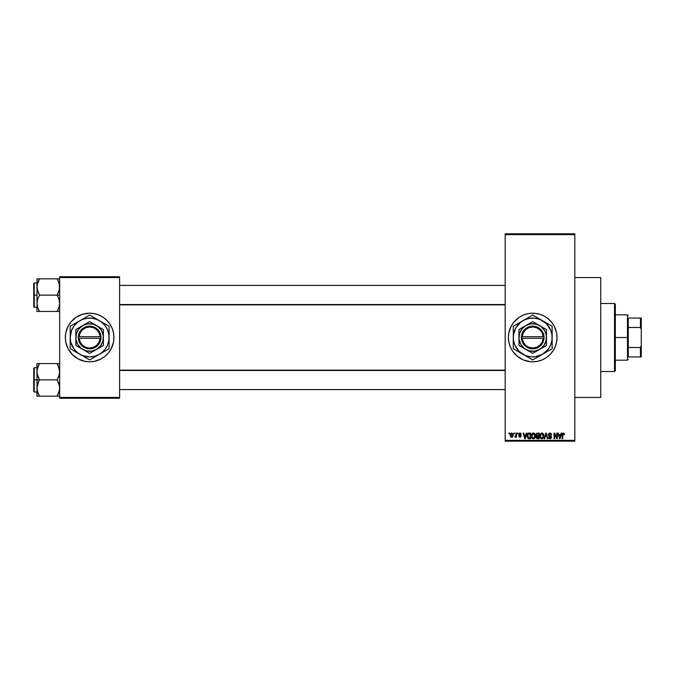 <?xml version="1.0" encoding="UTF-8"?>
<svg xmlns="http://www.w3.org/2000/svg" width="675" height="675" viewBox="0 0 675 675"><rect width="100%" height="100%" fill="white"/><g stroke="black" fill="none" stroke-linecap="round" stroke-linejoin="round"><path stroke-width="1.01" d="M532.676 313.2A24.3 24.3 0 0 0 530.356 313.318L535.089 313.318L539.764 314.246L544.168 316.069L548.125 318.718L551.492 322.085L554.141 326.042L556.546 332.758L557.01 337.5L556.546 342.242L555.162 346.798L552.918 351L549.889 354.679L546.21 357.708L542.008 359.952L537.452 361.336L532.71 361.8A24.3 24.3 0 0 1 508.41 337.5A24.3 24.3 0 0 1 532.71 313.2A24.3 24.3 0 0 1 557.01 337.5A24.3 24.3 0 0 1 532.71 361.8L530.331 361.682A24.3 24.3 0 0 0 532.676 361.8M530.305 313.318A24.3 24.3 0 0 0 527.993 313.664L530.331 313.318M527.943 313.673A24.3 24.3 0 0 0 512.519 323.975M512.485 324.025A24.3 24.3 0 0 0 511.287 326.025L513.928 322.085L519.21 317.292L523.412 315.048L527.968 313.664M509.456 330.446A24.3 24.3 0 0 0 508.41 337.492L508.874 332.758L511.279 326.042M530.331 361.682L523.412 359.952L517.295 356.282L512.502 351L510.258 346.798L508.874 342.242A24.3 24.3 0 0 0 511.27 348.933M511.287 348.975A24.3 24.3 0 0 0 512.485 350.975M512.519 351.025A24.3 24.3 0 0 0 527.943 361.327M527.993 361.336A24.3 24.3 0 0 0 530.305 361.682M574.83 397.44L600.75 397.44L600.75 277.56L574.83 277.56L600.75 277.56L600.75 397.44L574.83 397.44M84.881 313.673A24.3 24.3 0 0 0 82.62 314.238L89.64 313.2L94.382 313.664L98.938 315.048L103.14 317.292L106.819 320.321L109.848 324L112.092 328.202L113.476 332.758L113.94 337.5L113.476 342.242L111.071 348.958L108.422 352.915L105.055 356.282L101.098 358.931L94.382 361.336L89.64 361.8A24.3 24.3 0 0 1 65.34 337.5A24.3 24.3 0 0 1 89.64 313.2A24.3 24.3 0 0 0 84.915 313.664M82.553 314.255A24.3 24.3 0 0 0 65.804 332.75M65.34 337.525A24.3 24.3 0 0 0 65.804 342.233L65.34 337.5L65.804 332.758A24.3 24.3 0 0 0 65.34 337.475M65.804 342.25A24.3 24.3 0 0 0 82.553 360.745M82.62 360.762A24.3 24.3 0 0 0 84.881 361.327L78.182 358.931L72.461 354.679L68.209 348.958L65.804 342.242M505.17 234.63L505.17 440.37L574.83 440.37L574.83 234.63L505.17 234.63L505.17 233.82L574.83 233.82L574.83 234.63L574.83 233.82L505.17 233.82L505.17 441.18L574.83 441.18L574.83 234.63L505.17 234.63M513.861 433.89L513.861 433.08L514.375 433.08L514.375 433.89L513.861 433.89L514.375 433.89L514.375 433.08L513.861 433.08L514.375 433.08L514.375 433.89L513.861 433.89L513.861 433.08L513.861 433.89M515.303 437.273L514.814 437.054L515.919 436.548L514.814 437.054L515.827 436.058L515.919 433.08L516.434 433.08L516.434 437.206L515.919 436.548L515.43 437.257L514.814 437.054L515.919 435.215L514.814 437.054L515.919 436.548L516.434 437.206L516.434 433.08L515.919 433.08L516.434 433.08L516.434 437.206L515.919 437.206M517.396 433.89L517.396 433.08L517.911 433.08L517.911 433.89L517.396 433.89L517.911 433.89L517.911 433.08L517.396 433.08L517.911 433.08L517.911 433.89L517.396 433.89L517.396 433.08L517.396 433.89M519.969 433.004L518.721 434.337L519.463 433.097L520.872 433.392L521.227 434.329L519.927 433.595L519.235 434.236L521.058 435.62L520.754 437.037L518.982 436.767L518.797 436.101L519.969 436.691L520.627 436.084L519.016 435.215L518.721 434.337L520.636 436.185L519.969 436.691L518.797 436.101L519.986 437.273L521.151 436.101L519.235 434.236L519.927 433.595L521.227 434.329L519.969 433.004L518.721 434.211M526.348 433.08L525.909 434.776L526.348 433.08L526.897 433.08L525.327 438.75L524.779 438.75L523.133 433.08L523.673 433.08L524.121 434.776L525.909 434.776L524.121 434.776L523.673 433.08L523.133 433.08L524.779 438.75L525.327 438.75L526.897 433.08L526.348 433.08L526.897 433.08L525.327 438.75L524.779 438.75L523.133 433.08L523.673 433.08M533.377 433.004L534.575 433.536L535.25 434.827L534.828 437.999L533.123 438.809L531.579 437.29L531.655 434.346L533.377 433.004L531.9 433.873L531.385 435.907C531.292 437.484 531.959 438.455 533.368 438.826C534.811 438.446 535.469 437.451 535.359 435.839L534.853 433.898L533.377 433.004L534.026 433.139M541.839 433.004L543.046 433.536L543.712 434.827L543.299 437.999L541.595 438.809L540.051 437.29L540.118 434.346L541.839 433.004L540.363 433.873L539.857 435.907C539.764 437.484 540.422 438.455 541.839 438.826C543.274 438.446 543.94 437.451 543.831 435.839L543.324 433.898L541.839 433.004L542.498 433.139M564.14 433.409L563.33 433.004L564.19 433.485L564.443 434.776L563.929 434.843L563.574 433.738L562.756 434.101L562.68 438.75L562.165 438.75L562.25 433.958L563.33 433.004L562.165 434.903L562.165 438.75L562.68 438.75L562.756 434.101L563.304 433.671L564.443 434.776L564.14 433.409L564.443 434.776L563.92 434.658M508.874 342.242L508.41 337.5M561.111 433.08L560.663 434.776L561.111 433.08L561.651 433.08L560.081 438.75L559.541 438.75L557.896 433.08L558.436 433.08L558.883 434.776L560.663 434.776L558.883 434.776L558.436 433.08L557.896 433.08L559.541 438.75L560.081 438.75L561.651 433.08L561.111 433.08L561.651 433.08L560.081 438.75L559.541 438.75L557.896 433.08L558.436 433.08M556.791 433.08L556.791 437.619L556.791 433.08L557.305 433.08L557.305 438.75L556.757 438.75L554.58 434.202L554.58 438.75L554.065 438.75L554.065 433.08L554.622 433.08L556.791 437.619L554.622 433.08L554.065 433.08L554.065 438.75L554.58 438.75L554.58 434.202L556.757 438.75L557.305 438.75L557.305 433.08L556.791 433.08L557.305 433.08L557.305 438.75L556.757 438.75M548.48 437.29L548.986 437.054L550.007 438.159L550.969 437.248L548.319 434.649L549.003 433.257L550.792 433.223L551.627 434.742L551.121 434.995L550.133 433.696L548.91 434.244L549.079 435.265L550.901 436.042L551.467 436.987L551.095 438.379L549.855 438.818L548.868 438.328L548.471 437.13L550.192 438.151L550.893 436.801L548.758 435.772L548.319 434.649L549.104 435.999L550.808 436.674L550.007 438.159L548.471 437.13L550.024 438.826L551.483 437.273L548.834 434.641L549.88 433.671L551.635 434.919L549.931 433.004L548.328 434.489M545.847 434.632L544.717 438.75L544.177 438.75L545.788 433.08L546.294 433.08L547.822 438.75L547.29 438.75L546.075 433.747L544.717 438.75L544.177 438.75L544.717 438.75L546.075 433.747L547.29 438.75L547.822 438.75L546.294 433.08L545.788 433.08L546.294 433.08L547.822 438.75L547.29 438.75L546.075 433.747M536.65 436.134L536.093 437.324L536.65 436.134L535.95 434.742L536.338 433.519L539.114 433.08L539.114 438.75L536.482 438.37L536.102 437.155L536.65 436.134L535.95 434.742L536.65 436.134L536.093 437.324L537.511 438.75L539.114 438.75L539.114 433.08L537.519 433.08L539.114 433.08L539.114 438.75L537.511 438.75M527.58 433.991L529.141 433.08C527.698 433.375 527.048 434.337 527.183 435.949L527.993 433.443L530.651 433.08L530.651 438.75L528.044 438.455L527.183 435.949L528.39 438.649L530.651 438.75L530.651 433.08L529.141 433.08L530.651 433.08L530.651 438.75M510.249 435.181L511.102 433.148L512.84 433.747L513.067 435.856L512.367 437.079L511.017 437.079L510.308 435.89L510.249 435.181L511.684 437.273L513.127 435.139L511.684 433.004L510.249 435.181M509.001 433.89L509.001 433.08L509.515 433.08L509.515 433.89L509.001 433.89L509.515 433.89L509.515 433.08L509.001 433.08L509.515 433.08L509.515 433.89L509.001 433.89L509.001 433.08L509.001 433.89M59.67 276.75L119.61 276.75L119.61 277.56L59.67 277.56L59.67 397.44L119.61 397.44L119.61 276.75L59.67 276.75L59.67 277.56L59.67 276.75M89.64 313.2A24.3 24.3 0 0 1 113.94 337.5A24.3 24.3 0 0 1 89.64 361.8L84.898 361.336M65.804 332.758L68.209 326.042L70.858 322.085L76.14 317.292L82.586 314.246M59.67 398.25L119.61 398.25L119.61 277.56L59.67 277.56L59.67 398.25L59.67 397.44L119.61 397.44L119.61 398.25L59.67 398.25M89.64 361.8A24.3 24.3 0 0 0 94.365 361.336M94.399 361.327A24.3 24.3 0 0 0 96.66 360.762M96.728 360.745A24.3 24.3 0 0 0 113.476 342.25M113.476 342.233A24.3 24.3 0 0 0 113.94 337.525M113.94 337.475A24.3 24.3 0 0 0 113.476 332.767M113.476 332.75A24.3 24.3 0 0 0 96.728 314.255M96.66 314.238A24.3 24.3 0 0 0 94.399 313.673M113.822 339.879L113.822 335.121M112.894 330.446L112.092 328.202M65.458 335.121L65.458 339.879M66.386 344.554L67.188 346.798M505.17 441.18L505.17 440.37L574.83 440.37L574.83 441.18L505.17 441.18M532.744 361.8A24.3 24.3 0 0 0 535.064 361.682M535.115 361.682A24.3 24.3 0 0 0 537.427 361.336M537.477 361.327A24.3 24.3 0 0 0 549.88 354.696M549.906 354.67A24.3 24.3 0 0 0 549.906 320.33M549.88 320.304A24.3 24.3 0 0 0 537.477 313.673M537.427 313.664A24.3 24.3 0 0 0 535.115 313.318M535.064 313.318A24.3 24.3 0 0 0 532.744 313.2M510.258 346.798L510.511 347.389M563.929 434.843L563.304 433.671L562.756 434.101L562.68 434.86L563.304 433.671L562.756 434.101L563.304 433.671L563.929 434.843M562.68 438.75L562.165 438.75L562.165 434.903M560.005 437.088L560.486 435.434L559.769 438.159L559.052 435.434L560.486 435.434L559.052 435.434L559.482 436.995M554.58 438.75L554.065 438.75L554.065 433.08L554.622 433.08M551.467 434.017L551.602 434.514M551.635 434.919L550.783 434.059M550.133 433.696L549.686 433.679M550.007 433.679L548.859 434.869M549.003 434.067L548.842 434.54M551.281 436.455L551.467 436.987M551.483 437.417L551.104 438.379M549.61 438.1L549.011 437.265M550.969 437.383L550.192 438.151M550.412 438.1L550.834 437.763M550.775 436.632L550.969 437.248L549.011 435.949M550.808 436.674L549.661 436.202M549.728 436.219L549.104 435.999M548.902 435.881L548.505 435.451M548.994 433.257L548.471 433.907M545.788 433.08L544.177 438.75L545.788 433.08M546.176 434.194L546.278 434.632M543.535 434.303L543.712 434.835M543.814 436.345L543.746 436.818M543.746 436.835L543.308 437.982M542.514 438.682L542.092 438.809M540.422 438.041L539.899 436.649M539.857 435.645L539.983 434.776M540.987 433.24L541.62 433.021M541.73 438.159L542.557 437.932M540.911 437.737L541.628 438.142M540.624 437.307L541.831 438.159L540.591 437.206L540.371 435.923L540.591 437.206L540.371 435.923L541.848 433.671L540.861 434.152L540.371 435.923L540.54 434.734M541.747 433.671L542.531 433.882L541.848 433.671L543.316 435.831L543.046 437.341L543.316 435.831L541.932 438.159M543.299 435.468L542.666 434M543.147 434.742L542.801 434.126M537.519 433.08L535.958 434.582M536.49 434.464L537.148 435.696M536.912 433.848L536.482 434.953M537.038 433.789L538.599 433.747L538.599 435.729L537.587 435.729L536.473 434.599M536.676 437.636L537.469 438.083M537.638 436.396L536.617 437.231L538.599 438.083L538.599 436.396L537.089 436.447L536.617 437.231L537.089 436.447L538.599 436.396L538.599 438.083L536.617 437.105L536.777 437.805M536.718 436.75L536.625 437.434M536.946 435.637L538.599 435.729L538.599 433.747L537.106 433.772M535.089 434.354L535.25 434.835M535.342 436.345L535.283 436.826M534.963 437.78L535.275 436.835M534.305 438.531L533.866 438.75M531.807 437.805L531.436 436.649M532.516 433.24L533.149 433.021M533.258 438.159L534.094 437.932M532.448 437.737L533.157 438.142M532.162 437.307L533.368 438.159L532.119 437.206L531.9 435.923L532.119 437.206L531.9 435.923L533.377 433.671L532.187 434.464L531.9 435.923L532.069 434.734M533.284 433.671L534.06 433.882L533.377 433.671L534.845 435.831L534.575 437.341L534.845 435.831L533.461 438.159M534.828 435.468L534.203 434M534.684 434.742L534.33 434.126M529.2 438.75L528.584 438.699M527.318 437.164L527.2 436.337M527.2 435.502L527.268 434.97M528.896 433.088L528.415 433.198M527.732 436.523L528.483 437.974L530.137 438.083L530.137 433.747L527.909 434.565L530.137 433.747L530.137 438.083L528.483 437.974L527.833 434.801M528.095 434.194L527.707 436.236M528.998 433.747L528.449 433.89M528.069 437.594L529.217 438.083M525.251 437.088L525.732 435.434L525.251 437.088M525.015 438.159L524.298 435.434L525.066 437.889M524.298 435.434L525.732 435.434L524.298 435.434M520.417 433.08L521.108 433.831M521.227 434.329L520.644 434.101M520.703 434.405L519.801 433.603M520.079 433.612L519.235 434.236L519.742 434.793M519.235 434.236L519.927 433.595L519.235 434.236L519.877 434.835M518.797 436.101L519.969 436.691L520.636 436.185L519.877 435.611L520.509 435.873M520.087 436.683L519.311 436.025L519.969 436.691L519.311 436.025L519.969 436.691L520.467 435.847M519.969 436.691L520.636 436.185L519.969 436.691M519.657 435.535L519.218 435.35L519.657 435.535M514.966 436.463L515.827 436.058L515.919 433.08M515.337 436.539L515.827 436.058M512.983 434.084L513.11 434.784M512.84 436.539L511.777 437.273M511.152 437.155L510.638 436.708M510.308 434.455L510.578 433.654M511.22 433.772L511.026 436.295M510.933 436.126L511.701 436.691L512.603 435.147L511.701 436.691L512.528 435.881L512.443 434.16L511.549 433.603L512.603 434.894M511.574 436.674L510.764 435.147L511.675 433.595L512.266 433.882M559.82 437.889L559.938 437.349M527.909 434.565L527.715 435.603M524.728 436.995L524.88 437.577M510.773 434.894L510.773 435.392M614.52 303.48L615.33 304.29L615.33 370.71L614.52 371.52L600.75 371.52L614.52 371.52L614.52 303.48L600.75 303.48L614.52 303.48L614.52 371.52L615.33 370.71L615.33 304.29L614.52 303.48M37.176 373.857L36.99 379.865L39.513 379.865L37.699 375.924L36.99 371.714L37.69 367.529L39.513 363.563L57.147 363.563L59.484 369.571L59.493 373.823L57.147 379.865L39.513 379.865L37.176 373.857M33.75 391.306L33.75 368.196L33.75 379.865L34.239 379.865L34.239 367.715L34.239 379.865L36.99 379.865L36.99 388.015L37.69 383.83L39.513 379.865L57.147 379.865L59.484 385.872L59.493 390.125L57.147 396.166L39.513 396.166L37.699 392.226L36.99 388.015L36.99 396.166L59.67 396.166L57.147 396.166L58.961 392.226L57.147 396.166L58.961 392.226L59.67 388.015L58.961 383.805L57.147 379.865L58.97 375.899L59.67 371.714L58.236 365.664M36.99 367.715L34.239 367.715L34.239 392.015L33.75 391.525M37.091 389.585L36.99 396.166L39.513 396.166L38.5 396.166L39.513 396.166L37.429 391.306M37.412 391.238L37.699 392.217M59.231 391.306L59.476 390.201M59.569 370.145L59.493 369.605M59.248 368.483L58.961 367.512M57.611 364.399L57.147 363.563L59.67 363.563L39.513 363.563L37.699 367.512L39.513 363.563L36.99 363.563L36.99 379.865L34.239 379.865L34.239 392.015L34.239 379.865L33.75 379.865L33.75 368.196L34.239 367.715M37.429 368.415L39.513 363.563L36.99 363.563L37.176 369.571M33.75 379.865L33.75 391.525L33.75 379.865M37.446 391.357L37.69 392.2L37.446 391.357M38.492 381.805L39.513 379.865L36.99 379.865L36.99 388.015L38.492 381.805M37.176 363.563L37.69 363.563M38.551 365.386L39.513 363.563L38.5 363.563M57.147 363.563L58.227 365.648L57.147 363.563M59.214 368.364L58.97 367.529L59.214 368.364M505.17 370.457L119.61 370.457L505.17 370.457M119.61 304.543L505.17 304.543L119.61 304.543M628.29 318.06L628.29 327.485L628.29 318.06L640.44 318.06L628.29 318.06M628.29 337.5L628.29 327.485L628.29 347.515L628.29 337.5L627.48 337.5L628.29 337.5M615.33 314.82L627.48 314.82L627.48 337.5L627.48 314.82L628.29 315.63M615.33 337.5L627.48 337.5L615.33 337.5M628.29 356.94L628.29 347.515L628.29 356.94L641.25 356.94L641.25 345.6L640.44 347.515L628.29 347.515L640.44 347.515L640.44 356.94L640.44 347.515L641.25 345.6L641.25 356.94L628.29 356.94M615.33 360.18L627.48 360.18L627.48 337.5L627.48 360.18L628.29 359.37M641.25 318.06L640.44 318.06L640.44 327.485L641.25 329.4L641.25 345.6L641.25 318.06L641.25 329.4L640.44 327.485L640.44 318.06L641.25 318.06M628.29 327.485L640.44 327.485L628.29 327.485M59.248 283.762L59.493 289.094L57.147 295.135L59.67 295.135L57.147 295.135L58.961 299.076L59.67 303.286L58.97 307.471L57.147 311.437L58.16 309.496L57.147 311.437L39.513 311.437L37.699 307.496L36.99 303.286L37.69 299.101L39.513 295.135L37.176 289.128L37.167 284.875L39.513 278.834L37.699 282.791L39.513 278.834L36.99 278.834L36.99 295.135L34.239 295.135L34.239 307.285L34.239 295.135L33.75 295.135L33.75 306.804L33.75 283.475L34.239 282.985L34.239 307.285L33.75 306.804M37.091 304.855L37.167 305.395M37.412 306.517L36.99 303.286L36.99 311.437L59.484 311.437M59.231 306.585L59.476 305.471M58.227 280.927L57.147 278.834L58.16 278.834L39.513 278.834L59.67 278.834L57.147 278.834L58.961 282.774L59.67 286.985L58.97 291.17L57.147 295.135L39.513 295.135L57.147 295.135L58.961 299.076L59.67 303.286L58.97 307.471L57.147 311.437L58.97 311.437M59.569 285.415L59.493 284.875M37.429 283.694L39.513 278.834L36.99 278.834L36.99 286.546M33.75 306.577L33.75 295.135L36.99 295.135L36.99 303.286L37.69 299.101L39.513 295.135L37.699 291.195L36.99 286.985L36.99 311.437L39.513 311.437L38.5 311.437L39.513 311.437L37.699 307.488M34.239 295.135L34.239 282.985L34.239 295.135M33.75 295.135L33.75 283.475L33.75 295.135M36.99 286.985L37.091 285.415M39.049 310.601L38.5 309.496M37.446 306.636L37.69 307.471L37.446 306.636M58.16 280.775L58.97 282.8M58.109 309.614L57.147 311.437L58.16 311.437M59.231 368.415L59.476 369.529M58.16 396.166L57.147 396.166L58.16 394.225M37.446 368.364L37.699 367.512M37.091 370.145L37.167 369.605M59.214 391.357L58.97 392.2M59.569 389.585L59.493 390.125M58.97 363.563L59.484 363.563L58.97 363.563M38.5 278.834L39.513 278.834L38.5 280.775M59.231 283.694L59.476 284.799M37.429 306.585L37.176 305.429M37.446 283.643L37.699 282.783M59.214 306.636L58.961 307.488M59.569 304.855L59.493 305.395M543.206 338.31L522.214 338.31L523.226 342.082L525.555 345.229L528.871 347.304L532.71 348.03L536.549 347.304L539.865 345.229L542.194 342.082L543.206 338.31A10.53 10.53 0 0 1 532.71 348.03A10.53 10.53 0 0 1 522.214 338.31L521.395 338.31A11.34 11.34 0 0 0 532.71 348.84A11.34 11.34 0 0 0 544.025 338.31L543.206 338.31L544.025 338.31L543.67 340.402L541.848 344.216L536.861 348.055L530.601 348.637L524.981 345.802L521.75 340.402L521.37 336.69L522.484 332.606L526.669 327.907L532.71 326.16L536.861 326.945L540.439 329.198L542.936 332.606L544.05 338.31L522.214 338.31M546.472 345.457L539.595 349.422A13.77 13.77 0 0 1 518.94 337.5A13.77 13.77 0 0 1 539.595 325.578L532.71 321.604L546.48 329.552L532.71 321.604L518.94 329.552L532.71 321.604L518.94 329.552L518.94 345.448L518.94 329.552L518.94 345.448L532.71 353.396L518.94 345.448L532.71 353.396L546.48 345.448L546.48 337.5A13.77 13.77 0 0 1 539.595 349.422L546.48 345.448M542.43 354.333L548.134 349.338L550.673 344.942L551.981 340.04L551.981 334.96L550.673 330.058L546.455 323.755L540.152 319.537L535.25 318.229L530.17 318.229L525.268 319.537L520.872 322.076L515.877 327.78L513.439 334.96L513.439 340.04L514.747 344.942L518.965 351.245L525.268 355.463L530.17 356.771L535.25 356.771L542.43 354.333L532.71 359.944L530.398 358.611L532.71 359.944L552.15 348.722L547.433 351.447L552.15 348.722L552.15 326.278L549.838 324.937L552.15 326.278L552.15 337.5A19.44 19.44 0 0 1 542.43 354.333L547.45 351.439L542.43 354.333A19.44 19.44 0 0 1 522.99 354.333L532.71 359.944L539.916 355.784M538.447 318.364L539.916 319.207M519.008 322.962L528.01 317.765L513.27 326.278L520.476 322.118L513.27 326.278L513.27 348.722L513.27 337.5L513.27 348.722L522.99 354.333A19.44 19.44 0 0 1 522.99 320.667L520.476 322.118M527.985 317.782L522.99 320.667A19.44 19.44 0 0 1 542.43 320.667L532.71 315.056L526.972 318.364M522.99 354.333L520.433 352.865M552.15 328.953L552.15 326.278L542.43 320.667A19.44 19.44 0 0 1 552.15 337.5L552.15 327.94M552.15 343.28L552.15 346.047M552.15 340.445L552.15 342.149M544.987 352.865L546.413 352.038M550.707 349.557L547.45 351.439M538.447 356.636L537.418 357.227M525.547 355.809L526.972 356.636M528.01 357.235L531.267 359.117M519.008 352.038L518.003 351.456M513.27 340.419L513.27 337.5M513.27 343.271L513.27 342.166M513.27 347.06L513.27 346.056M514.713 325.443L517.978 323.553M513.27 331.729L513.27 328.953M513.27 334.555L513.27 332.851M537.41 317.765L532.71 315.056M522.99 320.667L525.504 319.216M552.15 334.572L552.15 337.5M552.15 331.729L552.15 332.834M547.425 323.544L546.413 322.962M542.43 320.667L544.97 322.127M517.295 325.662L515.877 327.78M548.125 349.338L549.543 347.22M546.48 331.442L546.48 329.552L539.595 325.578A13.77 13.77 0 0 1 546.48 337.5L546.48 331.442M539.595 349.422L543.637 345.878L546.008 341.061L546.362 335.703L544.632 330.615L541.088 326.573L536.271 324.202L530.913 323.848L525.825 325.578L521.783 329.122L519.413 333.939L519.058 339.297L520.788 344.385L524.332 348.427L529.149 350.798L534.507 351.152L539.595 349.422M522.214 336.69L543.206 336.69L542.194 332.918L539.865 329.771L536.549 327.696L532.71 326.97L528.871 327.696L525.555 329.771L523.226 332.918L522.214 336.69A10.53 10.53 0 0 1 532.71 326.97A10.53 10.53 0 0 1 543.206 336.69L544.025 336.69A11.34 11.34 0 0 0 532.71 326.16A11.34 11.34 0 0 0 521.395 336.69L543.206 336.69M544.05 338.31L544.05 336.69L544.025 338.31M521.395 338.31L521.37 336.69L521.37 338.31M100.136 338.31L79.144 338.31L80.156 342.082L82.485 345.229L85.801 347.304L89.64 348.03L93.479 347.304L96.795 345.229L99.124 342.082L100.136 338.31A10.53 10.53 0 0 1 89.64 348.03A10.53 10.53 0 0 1 79.144 338.31L78.325 338.31A11.34 11.34 0 0 0 89.64 348.84A11.34 11.34 0 0 0 100.955 338.31L100.136 338.31L100.955 338.31L100.6 340.402L98.778 344.216L93.791 348.055L87.531 348.637L81.911 345.802L78.68 340.402L78.3 336.69L79.414 332.606L83.599 327.907L89.64 326.16L93.791 326.945L97.369 329.198L99.866 332.606L100.98 338.31L79.144 338.31M103.402 345.457L96.525 349.422A13.77 13.77 0 0 1 75.87 337.5A13.77 13.77 0 0 1 96.525 325.578L89.64 321.604L103.41 329.552L89.64 321.604L75.87 329.552L89.64 321.604L75.87 329.552L75.87 345.448L75.87 329.552L75.87 345.448L89.64 353.396L75.87 345.448L89.64 353.396L103.41 345.448L103.41 329.552L103.41 337.5A13.77 13.77 0 0 1 96.525 349.422L103.41 345.448M83.903 356.636L89.64 359.944L101.478 352.924L105.064 349.338L107.603 344.942L108.911 340.04L108.911 334.96L107.603 330.058L105.064 325.662L101.478 322.076L97.082 319.537L92.18 318.229L87.1 318.229L82.198 319.537L77.802 322.076L74.216 325.662L71.677 330.058L70.2 337.5L70.867 342.529L74.216 349.338L77.802 352.924L82.198 355.463L89.64 356.94L94.669 356.273L99.36 354.333L89.64 359.944L87.328 358.611L89.64 359.944L109.08 348.722L104.363 351.447L109.08 348.722L109.08 326.278L106.768 324.937L109.08 326.278L109.08 337.5A19.44 19.44 0 0 1 99.36 354.333L104.38 351.439L99.36 354.333A19.44 19.44 0 0 1 79.92 354.333L82.443 355.793M75.938 322.962L79.92 320.667A19.44 19.44 0 0 1 99.36 320.667L89.64 315.056L99.36 320.667L89.64 315.056L70.2 326.278L77.397 322.118L70.2 326.278L70.2 348.722L70.2 337.5L70.2 348.722L79.92 354.333A19.44 19.44 0 0 1 79.92 320.667L77.406 322.118M84.915 317.782L83.903 318.364M77.406 352.882L79.92 354.333M75.938 352.038L74.9 351.439M109.08 328.953L109.08 326.278L99.36 320.667A19.44 19.44 0 0 1 109.08 337.5L109.08 327.94M109.08 343.28L109.08 346.047M109.08 340.445L109.08 342.149M103.343 352.038L101.9 352.873M107.637 349.557L104.38 351.439M95.378 356.636L94.348 357.227M99.36 354.333L96.846 355.784M84.94 357.235L88.197 359.117M70.2 340.419L70.2 337.5M70.2 343.271L70.2 342.166M70.2 347.06L70.2 346.056M71.643 325.443L74.908 323.553M70.2 331.729L70.2 328.953M70.2 334.555L70.2 332.851M96.803 319.191L95.378 318.364M94.34 317.765L89.64 315.056M79.92 320.667L82.434 319.216M109.08 334.572L109.08 337.5M109.08 331.729L109.08 332.834M104.355 323.544L103.343 322.962M99.36 320.667L101.9 322.127M74.225 325.662L72.807 327.78M105.055 349.338L106.473 347.22M103.41 331.442L103.41 329.552L96.525 325.578A13.77 13.77 0 0 1 103.41 337.5L103.41 331.442M96.525 349.422L100.567 345.878L102.938 341.061L103.292 335.703L101.562 330.615L98.018 326.573L93.201 324.202L87.843 323.848L82.755 325.578L78.713 329.122L76.343 333.939L75.988 339.297L77.718 344.385L81.262 348.427L86.079 350.798L91.437 351.152L96.525 349.422M79.144 336.69L100.136 336.69L99.124 332.918L96.795 329.771L93.479 327.696L89.64 326.97L85.801 327.696L82.485 329.771L80.156 332.918L79.144 336.69A10.53 10.53 0 0 1 89.64 326.97A10.53 10.53 0 0 1 100.136 336.69L100.955 336.69A11.34 11.34 0 0 0 89.64 326.16A11.34 11.34 0 0 0 78.325 336.69L100.136 336.69M100.98 338.31L100.98 336.69L100.955 338.31M78.325 338.31L78.3 336.69L78.3 338.31M36.99 392.015L34.239 392.015M119.61 389.585L505.17 389.585M119.61 370.145L505.17 370.145M505.17 285.415L119.61 285.415M505.17 304.855L119.61 304.855M36.99 307.285L34.239 307.285M36.99 282.985L34.239 282.985"/></g></svg>
